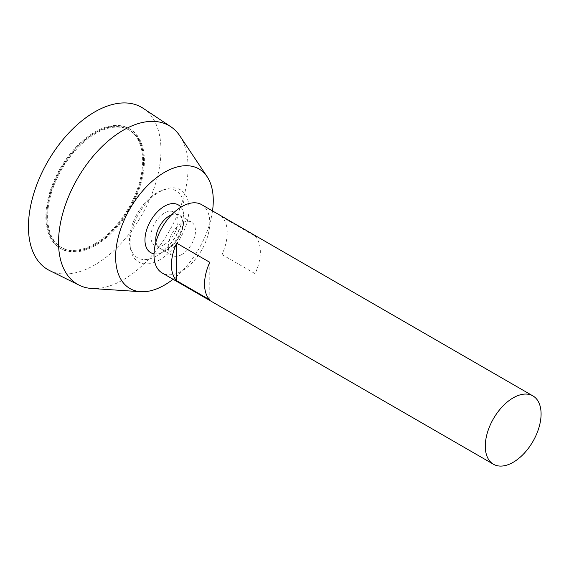 <?xml version="1.0" encoding="UTF-8"?>
<svg xmlns="http://www.w3.org/2000/svg" width="569" height="569" viewBox="0 0 569 569"><rect width="100%" height="100%" fill="white"/><g stroke="black" fill="none" stroke-linecap="round" stroke-linejoin="round"><path stroke-width="0.43" stroke-dasharray="2.85 2.13" d="M94.696 243.831A67.811 39.154 -60 0 1 60.791 247.188A67.811 39.154 -60 0 1 60.791 168.886A67.811 39.154 -60 0 1 128.608 129.732A67.811 39.154 -60 0 1 139 184.072A67.811 39.154 -60 0 1 94.696 243.831M201.611 204.627A39.453 22.781 -60 0 1 207.657 236.242A39.453 22.781 -60 0 1 181.881 271.015A39.453 22.781 -60 0 1 162.158 272.971M221.988 254.556L255.118 273.682A39.453 22.781 120 0 0 255.118 236.128L221.988 216.995A39.453 22.781 -60 0 1 221.988 254.556L221.988 216.995M181.881 254.492A19.225 11.096 -60 0 1 172.272 255.445A19.225 11.096 -60 0 1 172.272 233.247A19.225 11.096 -60 0 1 191.497 222.152A19.225 11.096 -60 0 1 194.442 237.55A19.225 11.096 -60 0 1 181.881 254.492M171.603 214.79A19.225 11.096 -60 0 1 178.965 214.918A19.225 11.096 -60 0 1 181.916 230.317A19.225 11.096 -60 0 1 169.356 247.259A19.225 11.096 -60 0 1 159.747 248.212A19.225 11.096 -60 0 1 155.949 241.896M180.906 207.166A27.568 15.918 -60 0 1 183.844 215.267A27.568 15.918 -60 0 1 164.448 251.242A27.568 15.918 -60 0 1 162.514 252.245A27.568 15.918 -60 0 1 154 253.767M212.507 210.921A69.048 39.866 -60 0 1 173.054 279.258M179.882 135.927A91.588 52.881 -60 0 1 123.295 279.756A91.588 52.881 -60 0 1 91.794 288.497M143.253 108.366A93.707 54.105 -60 0 1 155.437 183.979A93.707 54.105 -60 0 1 94.696 264.976A93.707 54.105 -60 0 1 49.617 270.56M94.696 244.841A69.048 39.866 -60 0 1 60.179 248.262A69.048 39.866 -60 0 1 60.179 168.531A69.048 39.866 -60 0 1 129.22 128.665A69.048 39.866 -60 0 1 139.803 183.993A69.048 39.866 -60 0 1 94.696 244.841M95.571 245.339A69.048 39.866 -60 0 1 61.047 248.76A69.048 39.866 -60 0 1 61.047 169.036A69.048 39.866 -60 0 1 130.095 129.17A69.048 39.866 -60 0 1 140.678 184.498A69.048 39.866 -60 0 1 95.571 245.339M95.571 244.336A67.811 39.154 -60 0 1 61.665 247.693A67.811 39.154 -60 0 1 61.665 169.391A67.811 39.154 -60 0 1 129.476 130.237A67.811 39.154 -60 0 1 139.874 184.576A67.811 39.154 -60 0 1 95.571 244.336M209.783 299.863L209.783 262.302M255.118 273.682L255.118 236.128M164.448 244.428A19.225 11.096 -60 0 1 152.677 227.678A19.225 11.096 -60 0 1 176.219 214.086A19.225 11.096 -60 0 1 164.448 244.428M156.809 255.851A38.614 22.291 -60 0 1 129.967 245.595A38.614 22.291 -60 0 1 161.816 190.437A38.614 22.291 -60 0 1 183.367 216.291A38.614 22.291 -60 0 1 163.111 251.356A38.614 22.291 -60 0 1 156.809 255.851M159.533 259.933A41.693 24.069 -60 0 1 130.55 248.866A41.693 24.069 -60 0 1 164.939 189.306A41.693 24.069 -60 0 1 188.887 212.081A41.693 24.069 -60 0 1 159.533 259.933M191.497 222.152L178.965 214.918M172.272 255.445L159.747 248.212M162.464 252.273A36.992 36.992 0 0 0 183.844 215.267M130.095 129.17L129.22 128.665M61.047 248.76L60.179 248.262M129.476 130.237L128.608 129.732M61.665 247.693L60.791 247.188M163.118 251.349A60.449 60.449 0 0 0 183.367 216.291M129.967 245.595L130.55 248.866M161.816 190.437L164.939 189.306"/><path stroke-width="0.85" d="M513.188 462.291A39.453 22.781 -60 0 1 493.458 464.24A39.453 22.781 -60 0 1 493.458 418.684A39.453 22.781 -60 0 1 532.911 395.903A39.453 22.781 -60 0 1 538.964 427.518A39.453 22.781 -60 0 1 513.188 462.291M493.458 464.24L162.158 272.971A39.453 22.781 -60 0 1 162.158 227.408A39.453 22.781 -60 0 1 201.611 204.627L532.911 395.903M176.653 243.169L209.783 262.302A39.453 22.781 120 0 0 209.783 299.863L176.653 280.73A39.453 22.781 -60 0 1 176.653 243.169L176.653 280.73M155.949 241.896A19.225 11.096 -60 0 1 171.603 214.79M154 253.767A27.568 15.918 -60 0 1 150.664 220.772A27.568 15.918 -60 0 1 180.906 207.166M173.054 279.258A69.048 39.866 -60 0 1 164.448 285.105A69.048 39.866 -60 0 1 140.699 291.698A69.048 39.866 -60 0 1 129.924 208.802A69.048 39.866 -60 0 1 207.109 176.682A69.048 39.866 -60 0 1 212.507 210.921M140.699 291.698L91.794 288.497A91.588 52.881 -60 0 1 79.233 285.211A91.588 52.881 -60 0 1 77.505 178.531A91.588 52.881 -60 0 1 170.757 126.688A91.588 52.881 -60 0 1 179.882 135.927L207.109 176.682M79.233 285.211L49.617 270.56A93.707 54.105 -60 0 1 47.846 161.411A93.707 54.105 -60 0 1 143.253 108.366L170.757 126.688"/></g></svg>

